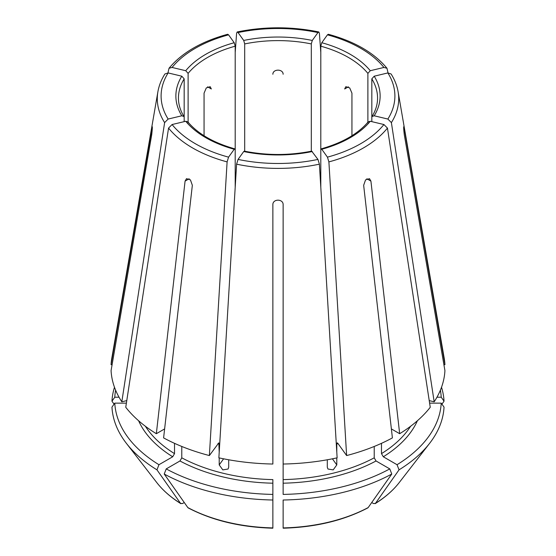 <?xml version="1.0" encoding="UTF-8"?>
<svg xmlns="http://www.w3.org/2000/svg" width="556" height="556" viewBox="0 0 556 556"><rect width="100%" height="100%" fill="white"/><g stroke="black" fill="none" stroke-linecap="round" stroke-linejoin="round"><path stroke-width="0.83" d="M188.109 122.8L188.109 73.385L185.732 70.716L172.075 67.45L169.031 68.27L167.954 72.892M185.732 70.716A102.13 58.964 180 0 1 234.222 42.722L228.565 34.84L227.661 34.27C201.411 41.45 181.875 52.785 169.031 68.242M440.38 390.18A163.297 94.284 0 0 1 441.221 397.206L436.967 397.206M441.221 397.206L444.035 401.189A166.112 95.903 0 0 0 441.513 387.254M444.035 401.189A561627.38 458569.041 0 0 1 441.937 404.156M168.141 72.933A116.892 67.484 0 0 0 168.141 119.053L181.798 115.787A102.13 58.964 180 0 1 181.798 76.2L168.141 72.933L164.951 73.948M172.075 124.537A116.892 67.484 0 0 0 228.565 157.146L234.222 149.265A102.13 58.964 180 0 1 185.732 121.271L172.075 124.537L168.551 128.089L125.753 407.277A167.002 96.417 0 0 0 156.333 433.708L185.078 181.11L186.51 178.664L190.437 179.88L192.341 185.308L163.603 437.899A167.002 96.417 0 0 0 209.376 455.559L218.821 442.847L219.21 452.146M312.284 151.538A102.13 58.964 180 0 1 243.716 151.538L238.058 159.419L236.599 164.166L218.869 457.831A167.002 96.417 0 0 0 272.864 464.031L272.864 204.559C272.857 198.721 283.136 198.721 283.136 204.559L283.136 464.031A167.002 96.417 0 0 0 337.131 457.831L319.401 164.166L317.942 159.419L311.701 151.162M115.62 390.18A163.297 94.284 0 0 0 114.779 397.206L119.033 397.206M114.487 387.254A166.112 95.903 0 0 0 111.964 401.189A561627.325 458568.999 180 0 0 114.063 404.156M327.435 157.146A116.892 67.484 0 0 0 383.925 124.537L370.268 121.271A102.13 58.964 180 0 1 321.778 149.265L327.435 157.146L328.895 161.893L346.624 455.559L337.77 443.215L337.179 442.847L336.79 443.945A141.307 81.586 0 0 0 338.048 443.605M321.778 149.265L321.18 148.897L320.798 149.988L320.798 46.19A99.559 57.477 180 0 1 367.891 73.385L370.268 70.716L383.925 67.45L386.969 68.27L388.046 72.892M370.268 121.271L368.253 121.813M138.611 420.76A143.879 83.066 0 0 0 172.694 456.775L158.953 464.712A163.297 94.284 0 0 1 114.779 403.142L126.386 403.142M172.694 456.775L174.514 453.627L174.514 443.334M114.779 403.142L111.964 407.124A166.112 95.903 0 0 0 126.358 443.306A166.112 95.903 0 0 0 156.959 469.841A561627.339 324257.254 120 0 0 180.554 503.375L180.888 503.687C170.914 497.46 162.887 490.434 156.799 482.601A132.773 76.658 0 0 0 180.554 503.375L182.521 503.548L184.279 502.534M158.953 464.712L156.959 469.841M387.859 119.053A116.892 67.484 0 0 0 387.859 72.933L374.202 76.2A102.13 58.964 180 0 1 374.202 115.787L387.859 119.053L391.382 122.605L434.18 401.8L429.225 400.612M374.202 115.787L372.068 116.489L371.825 117.316L371.825 78.862A99.559 57.477 180 0 1 377.559 98.092C377.566 104.319 375.724 110.456 372.047 116.489M374.202 76.2L371.825 78.862M166.223 468.903L164.228 474.032A166.112 95.903 0 0 0 272.864 500.011L272.864 494.409A163.297 94.284 0 0 1 166.223 468.903L179.963 460.973L181.777 457.824L181.777 446.461M164.228 474.032A561627.339 324257.254 120 0 0 187.817 507.565A132.773 76.658 0 0 0 272.864 527.908L272.864 479.606A141.307 81.586 0 0 1 181.777 457.824M219.21 457.908L219.21 464.92L222.817 469.896L228.064 469.021L228.704 467.193L228.704 459.777M187.817 507.565L188.213 507.92C212.336 520.52 240.546 527.276 272.85 528.2M320.798 46.19L321.778 42.722L327.435 34.84L328.339 34.27C354.589 41.45 374.125 52.785 386.969 68.242M283.136 483.192A143.879 83.066 0 0 0 376.037 460.973L389.777 468.903A163.297 94.284 0 0 1 283.136 494.409L283.136 464.031M376.037 460.973L374.223 457.824L374.223 446.461M283.136 527.609L283.136 500.011A166.112 95.903 0 0 0 391.772 474.032A561627.339 324257.254 60 0 1 368.183 507.565L367.787 507.92C343.664 520.52 315.454 527.276 283.15 528.2M389.777 468.903L391.772 474.032M381.485 443.334L381.485 453.627L383.306 456.775L397.047 464.712A163.297 94.284 0 0 0 441.221 403.142L429.614 403.142M441.221 403.142L444.035 407.124A166.112 95.903 0 0 1 429.642 443.306A166.112 95.903 0 0 1 399.041 469.841A561627.339 324257.254 60 0 1 375.446 503.375L375.112 503.687C385.086 497.46 393.113 490.434 399.201 482.601L429.642 443.306M397.047 464.712L399.041 469.841M399.201 482.601A132.773 76.658 0 0 1 375.446 503.375L373.479 503.548L371.721 502.534M317.942 32.568A116.892 67.484 0 0 0 238.058 32.568L243.716 40.456A102.13 58.964 180 0 1 312.284 40.456L317.942 32.568L318.824 31.998L319.401 33.242L320.798 52.424M238.058 32.568L237.176 31.998L236.599 33.242L235.202 52.424M351.941 135.747L351.941 93.165L349.703 87.924L345.832 86.68L344.671 88.967L348.397 86.819M272.864 74.254C272.857 68.791 283.136 68.791 283.136 74.254M204.059 135.747L204.059 93.165L206.29 87.924L210.168 86.68L211.329 88.967L207.603 86.819M184.175 121.639L184.175 78.862L181.798 76.2M235.202 187.226L235.202 46.19L234.222 42.722M244.696 151.732L244.696 43.924A99.559 57.477 180 0 1 311.304 43.924L311.304 151.732M367.891 122.8L367.891 73.385M371.825 121.639L371.825 117.316M320.798 187.226L320.798 149.988M312.284 40.456L311.304 43.924M243.716 40.456L244.696 43.924M346.624 455.559A167.002 96.417 0 0 0 392.397 437.899L363.659 185.308L365.556 179.88L369.49 178.671L370.921 181.11L399.667 433.708A167.002 96.417 0 0 0 430.247 407.277L387.449 128.089L383.925 124.537M391.375 428.919L399.667 433.708M272.864 451.284L272.864 450.673M164.625 428.919L156.333 433.708M112.097 364.694L111.075 364.694L152.233 126.615M152.309 128.686L151.725 128.686C152.539 125.295 152.539 127.268 151.725 134.621L111.075 370.623A167.002 96.417 0 0 0 121.82 401.8L126.775 400.612M443.903 364.694L444.925 364.694L404.275 128.686L403.691 128.686M181.798 115.787L183.932 116.489L184.175 117.316M168.141 119.053L164.618 122.605L121.82 401.8M234.222 149.265L234.82 148.897L235.202 149.988M228.565 157.146L227.105 161.893L209.376 455.559M243.716 151.538L244.299 151.162M327.296 459.777L327.296 467.193L327.936 469.021L333.19 469.896L336.79 464.92L336.79 457.908M336.79 452.146L336.79 443.945M114.779 397.206L111.964 401.189M444.925 364.694A167.002 96.417 0 0 0 444.174 358.078L398.11 91.775C397.033 85.617 394.69 79.682 391.07 73.955M185.732 121.271L187.747 121.813M164.93 73.955C161.309 79.682 158.967 85.617 157.89 91.775L111.825 358.078A167.002 96.417 0 0 0 111.075 364.694M434.18 401.8A167.002 96.417 0 0 0 444.925 370.623L404.275 134.621C403.461 127.275 403.461 125.302 404.275 128.686L403.767 126.622M387.859 72.933L391.049 73.948M228.565 34.84A116.892 67.484 0 0 0 172.075 67.45M238.058 159.419A116.892 67.484 0 0 0 317.942 159.419M145.394 426.271A141.307 81.586 0 0 0 174.514 453.627M179.963 460.973A143.879 83.066 0 0 0 272.864 483.192M217.952 443.605A141.307 81.586 0 0 0 219.21 443.945M321.778 42.722A102.13 58.964 180 0 1 370.268 70.716M383.925 67.45A116.892 67.484 0 0 0 327.435 34.84M283.136 479.606A141.307 81.586 0 0 0 374.223 457.824M283.136 527.908A132.773 76.658 0 0 0 368.183 507.565M383.306 456.775A143.879 83.066 0 0 0 417.389 420.76M381.485 453.627A141.307 81.586 0 0 0 410.606 426.271M183.953 116.489C180.276 110.456 178.434 104.319 178.441 98.092A99.559 57.477 180 0 1 184.175 78.862M188.109 73.385A99.559 57.477 180 0 1 235.202 46.19M370.921 181.11L366.856 178.761M185.078 181.11L189.144 178.761M219.21 464.92L223.595 458.818M336.79 464.92L332.405 458.818M391.382 122.605A120.708 69.688 0 0 0 398.11 91.775M328.895 161.893A120.708 69.688 0 0 0 387.449 128.089M236.599 164.166A120.708 69.688 0 0 0 319.401 164.166M168.551 128.089A120.708 69.688 0 0 0 227.105 161.893M157.89 91.775A120.708 69.688 0 0 0 164.618 122.605M321.153 148.869C342.468 142.822 358.168 133.787 368.246 121.778M156.799 482.601L126.358 443.306M318.803 31.956C291.601 26.424 264.399 26.424 237.197 31.956M187.754 121.778C197.832 133.787 213.532 142.822 234.847 148.869M244.286 151.128C266.762 155.597 289.238 155.597 311.714 151.128"/></g></svg>
